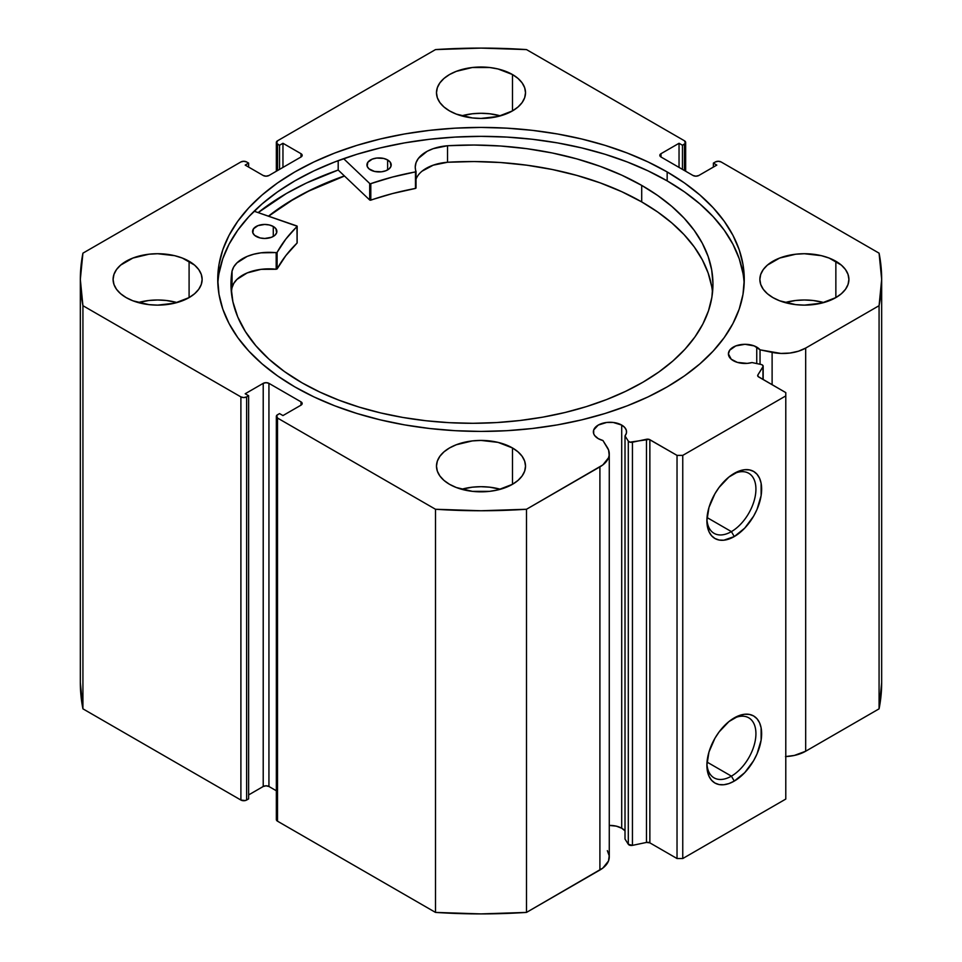 <?xml version="1.0" encoding="UTF-8"?>
<svg xmlns="http://www.w3.org/2000/svg" width="962" height="962" viewBox="0 0 962 962"><rect width="100%" height="100%" fill="white"/><g stroke="black" fill="none" stroke-linecap="round" stroke-linejoin="round"><path stroke-width="1.44" d="M761.038 364.466A3.235 1.864 180 0 1 762.217 364.899L763.167 366.342L757.864 374.964L758.068 376.503L785.786 392.604L785.786 395.911L682.755 455.387L677.032 455.387L649.146 439.393L629.966 442.159L628.294 441.101L625.011 435.894L625.011 839.044L625.011 435.894L626.418 433.092L626.31 430.182L624.687 427.429L621.705 425.072L621.705 828.222A16.595 9.584 0 0 0 609.271 825.432L616.317 826.154L621.705 828.222L621.705 425.072A16.595 9.584 180 0 1 626.563 431.854A16.595 9.584 180 0 1 625.011 435.894L628.294 441.101L628.294 844.251L625.011 839.044L628.294 844.251A3.235 1.864 0 0 0 632.443 845.37L628.294 844.251L628.294 441.101A3.235 1.864 180 0 0 632.443 442.219L646.476 439.273L646.476 842.423L632.443 845.37L632.443 442.219L632.443 845.37L646.476 842.423L646.476 439.273A3.235 1.864 180 0 1 649.867 439.706L649.867 842.856L646.476 842.423A3.235 1.864 0 0 1 649.867 842.856L677.032 858.537L649.867 842.856L649.867 439.706L677.032 455.387L682.755 455.387L682.755 858.537L677.032 858.537L677.032 455.387L677.032 858.537L682.755 858.537L785.786 799.061L682.755 858.537L682.755 455.387L785.786 395.911L785.786 392.604L758.621 376.924A3.235 1.864 180 0 1 757.671 375.601A3.235 1.864 180 0 1 757.864 374.964L757.864 376.238L757.864 374.964L762.974 366.859L762.974 379.437L762.974 366.859A3.235 1.864 180 0 0 763.167 366.221A3.235 1.864 180 0 0 762.217 364.899A3.235 1.864 180 0 0 761.038 364.466L752.019 362.566A16.595 9.584 180 0 1 733.272 360.654A16.595 9.584 180 0 1 728.414 353.884A16.595 9.584 180 0 1 738.66 345.033A16.595 9.584 180 0 1 756.745 347.114L756.745 363.564L756.745 347.114A16.595 9.584 180 0 1 760.04 349.831L760.04 364.249L760.04 349.831L754.232 345.911L745.009 344.3L735.786 345.911L729.677 350.216L728.414 353.884L731.216 359.211L737.349 362.385L747.173 363.383L752.019 362.566L761.038 364.466M607.347 850.648L609.199 855.759L608.513 860.966L602.873 868.049L526.503 912.409L526.503 509.259L599.903 466.871A31.999 18.47 180 0 0 609.271 453.811A31.999 18.47 180 0 0 607.347 447.498L602.946 440.524A16.595 9.584 180 0 1 598.232 438.624A16.595 9.584 180 0 1 593.374 431.854A16.595 9.584 180 0 1 603.619 423.003A16.595 9.584 180 0 1 621.705 425.072L613.203 422.45L606.733 422.45L598.232 425.072L593.686 429.978L593.686 433.718L594.636 435.509L598.232 438.624L602.946 440.524L608.585 450.012L609.174 455.218L608.513 457.816L602.873 464.899L526.503 509.259L481 510.75L435.497 509.259L277.525 418.049L276.647 415.5L279.533 413.588L282.96 415.572L300.998 405.158L302.176 403.511L300.998 401.851L268.939 383.345L266.077 382.672L263.215 383.345L245.19 393.759L248.629 395.743L246.621 396.897L243.759 397.583L240.897 396.897L82.924 305.688L80.327 279.425L82.924 253.162L240.897 161.953L243.759 161.267L246.621 161.953L248.629 163.107L245.19 165.091L263.215 175.505L266.077 176.178L268.939 175.505L300.998 156.998L302.176 155.339L300.998 153.692L282.96 143.278L279.533 145.262L276.647 143.35L277.525 140.801L435.497 49.591L481 48.1L526.503 49.591L684.475 140.801L685.353 143.35L682.467 145.262L679.04 143.278L661.002 153.692L659.824 155.339L661.002 156.998L693.061 175.505L695.923 176.178L698.785 175.505L716.81 165.091L713.371 163.107L715.379 161.953L718.241 161.267L721.103 161.953L879.076 253.162L881.673 279.425L879.076 305.688L805.675 348.076L798.448 351.202L789.982 353.042L780.964 353.439L760.04 349.831L772.113 352.369L772.113 384.716L772.113 352.369A31.999 18.47 180 0 0 805.675 348.076L879.076 305.688L879.076 708.838L805.675 751.226L794.323 755.447L785.497 756.577M625.011 830.952A16.595 9.584 0 0 0 621.705 828.222L624.687 830.579M731.409 776.142A34.668 20.022 120 0 0 755.916 734.499A34.668 20.022 120 0 0 732.791 718.77A34.668 20.022 -60 0 1 748.737 717.808A34.668 20.022 -60 0 1 754.052 745.598A34.668 20.022 -60 0 1 731.409 776.142L707.022 762.072L731.409 776.142A34.668 20.022 -60 0 1 714.069 777.861A34.668 20.022 -60 0 1 706.926 763.575A34.668 20.022 120 0 0 731.409 776.142L734.271 781.096L731.409 776.142M734.271 717.88A38.721 22.354 -60 0 1 761.639 733.681A38.721 22.354 -60 0 1 734.271 781.096L728.931 783.573L723.797 784.739L719.059 784.559L714.91 783.02L711.507 780.194L708.97 776.19L706.89 765.295L708.97 751.995L714.91 738.311L719.059 731.986L728.931 721.572L739.61 715.403L744.744 714.237L749.482 714.429L753.631 715.956L757.034 718.782L759.559 722.787L761.122 727.825L761.122 740.151L757.034 753.907L753.631 760.665L744.744 772.642L734.271 781.096A38.721 22.354 -60 0 1 706.89 765.295A38.721 22.354 -60 0 1 734.271 717.88L734.271 717.88M731.409 531.613A34.668 20.022 120 0 0 755.916 489.959A34.668 20.022 120 0 0 732.791 474.242A34.668 20.022 -60 0 1 748.737 473.28A34.668 20.022 -60 0 1 754.052 501.058A34.668 20.022 -60 0 1 731.409 531.613L707.022 517.532L731.409 531.613A34.668 20.022 -60 0 1 714.069 533.333A34.668 20.022 -60 0 1 706.926 519.035A34.668 20.022 120 0 0 731.409 531.613L734.271 536.568L731.409 531.613M734.271 473.34A38.721 22.354 -60 0 1 761.639 489.153A38.721 22.354 -60 0 1 734.271 536.568L723.797 540.211L719.059 540.019L714.91 538.479L711.507 535.654L708.97 531.649L706.89 520.767L708.97 507.455L714.91 493.783L719.059 487.457L728.931 477.032L739.61 470.863L744.744 469.697L749.482 469.889L753.631 471.428L757.034 474.254L759.559 478.258L761.122 483.285L761.122 495.622L757.034 509.379L753.631 516.137L744.744 528.114L734.271 536.568A38.721 22.354 -60 0 1 706.89 520.767A38.721 22.354 -60 0 1 734.271 473.34L734.271 473.34M667.159 171.945A263.263 151.996 180 0 1 744.263 279.425A263.263 151.996 180 0 1 581.745 419.853A263.263 151.996 180 0 1 294.841 386.904L313.985 396.921L334.74 405.808L356.902 413.468L380.255 419.853L404.581 424.879L429.641 428.499L455.194 430.687L481 431.421L506.806 430.687L532.359 428.499L557.419 424.879L581.745 419.853L605.098 413.468L627.26 405.808L648.015 396.921L667.159 386.904L684.511 375.853L699.903 363.864L713.179 351.07L724.23 337.59L732.936 323.545L739.213 309.079L743.001 294.324L744.263 279.425L743.001 264.526L739.213 249.771L732.936 235.305L724.23 221.26L713.179 207.768L699.903 194.985L684.511 182.996L667.159 171.945L648.015 161.929L627.26 153.042L605.098 145.37L581.745 138.997L557.419 133.971L532.359 130.351L506.806 128.162L481 127.429L455.194 128.162L429.641 130.351L404.581 133.971L380.255 138.997L356.902 145.37L334.74 153.042L313.985 161.929L294.841 171.945L277.489 182.996L262.097 194.985L248.821 207.768L237.77 221.26L229.064 235.305L222.787 249.771L218.999 264.526L217.737 279.425L218.999 294.324L222.787 309.079L229.064 323.545L237.77 337.59L248.821 351.07L262.097 363.864L277.489 375.853L294.841 386.904A263.263 151.996 180 0 1 217.737 279.425A263.263 151.996 180 0 1 380.255 138.997A263.263 151.996 180 0 1 667.159 171.945L667.159 180.868L667.159 171.945M744.155 283.886A263.263 151.996 0 0 0 667.159 180.868A263.263 151.996 0 0 0 383.826 147.078A263.263 151.996 0 0 0 217.845 283.886M177.032 302.561A44.517 25.697 0 0 0 138.215 302.561L148.93 300.481L157.624 299.988L166.306 300.481L177.032 302.561M189.093 261.255L189.093 297.595L194.637 293.699L198.749 289.261L201.286 284.439L202.14 279.425L201.286 274.41L198.749 269.588L194.637 265.139L182.347 258.056L174.651 255.676L157.624 253.727L148.93 254.221L132.888 258.056L120.599 265.139L116.486 269.588L113.961 274.41L113.095 279.425A44.517 25.697 180 0 1 140.584 255.676A44.517 25.697 180 0 1 189.093 261.255A44.517 25.697 180 0 1 202.14 279.425A44.517 25.697 180 0 1 174.651 303.174A44.517 25.697 180 0 1 126.142 297.595A44.517 25.697 180 0 1 113.095 279.425L113.961 284.439L116.486 289.261L120.599 293.699L126.142 297.595L132.888 300.793L148.93 304.629L157.624 305.122L174.651 303.174L189.093 297.595L189.093 261.255M500.408 115.849A44.517 25.697 0 0 0 461.592 115.849L472.318 113.781L481 113.288L489.682 113.781L500.408 115.849M512.481 74.543L512.481 110.895L518.013 106.998L522.125 102.561L524.663 97.739L525.517 92.725L524.663 87.71L522.125 82.888L518.013 78.439L512.481 74.543L498.039 68.975L489.682 67.508L472.318 67.508L456.265 71.356L449.519 74.543L443.987 78.439L439.874 82.888L437.337 87.71L436.483 92.725A44.517 25.697 180 0 1 463.961 68.975A44.517 25.697 180 0 1 512.481 74.543A44.517 25.697 180 0 1 525.517 92.725A44.517 25.697 180 0 1 498.039 116.474A44.517 25.697 180 0 1 449.519 110.895A44.517 25.697 180 0 1 436.483 92.725L437.337 97.739L439.874 102.561L443.987 106.998L449.519 110.895L456.265 114.093L472.318 117.929L481 118.422L498.039 116.474L512.481 110.895L512.481 74.543M500.408 489.261A44.517 25.697 0 0 0 461.592 489.261L472.318 487.181L481 486.688L489.682 487.181L500.408 489.261M512.481 447.955L512.481 484.307L518.013 480.411L522.125 475.962L524.663 471.139L525.517 466.125L524.663 461.111L522.125 456.289L518.013 451.851L512.481 447.955L498.039 442.376L481 440.428L472.318 440.921L456.265 444.757L449.519 447.955L443.987 451.851L439.874 456.289L437.337 461.111L436.483 466.125A44.517 25.697 180 0 1 463.961 442.376A44.517 25.697 180 0 1 512.481 447.955A44.517 25.697 180 0 1 525.517 466.125A44.517 25.697 180 0 1 498.039 489.874A44.517 25.697 180 0 1 449.519 484.307A44.517 25.697 180 0 1 436.483 466.125L437.337 471.139L439.874 475.962L443.987 480.411L449.519 484.307L456.265 487.493L472.318 491.341L489.682 491.341L498.039 489.874L512.481 484.307L512.481 447.955M823.785 302.561A44.517 25.697 0 0 0 784.968 302.561L795.694 300.481L804.376 299.988L813.07 300.481L823.785 302.561M835.858 261.255L835.858 297.595L841.401 293.699L845.514 289.261L848.039 284.439L848.905 279.425L848.039 274.41L845.514 269.588L841.401 265.139L829.112 258.056L821.416 255.676L804.376 253.727L795.694 254.221L779.653 258.056L767.363 265.139L763.251 269.588L760.714 274.41L759.86 279.425A44.517 25.697 180 0 1 787.349 255.676A44.517 25.697 180 0 1 835.858 261.255A44.517 25.697 180 0 1 848.905 279.425A44.517 25.697 180 0 1 821.416 303.174A44.517 25.697 180 0 1 772.907 297.595A44.517 25.697 180 0 1 759.86 279.425L760.714 284.439L763.251 289.261L767.363 293.699L772.907 297.595L779.653 300.793L795.694 304.629L804.376 305.122L821.416 303.174L835.858 297.595L835.858 261.255M609.271 453.811L609.271 856.962A31.999 18.47 0 0 1 599.903 870.021L599.903 466.871L599.903 870.021L526.503 912.409L481 913.9L435.497 912.409L277.525 821.199L276.347 819.54A4.052 2.333 0 0 0 277.525 821.199L277.525 418.049L435.497 509.259L435.497 912.409L277.525 821.199L277.525 418.049A4.052 2.333 180 0 1 276.347 416.39A4.052 2.333 180 0 1 277.525 414.742L279.533 413.588L282.96 415.572L300.998 405.158L300.998 401.851L300.998 405.158A4.052 2.333 180 0 0 302.176 403.511A4.052 2.333 180 0 0 300.998 401.851L268.939 383.345L268.939 786.495L266.077 785.822L263.215 786.495L248.629 794.925L263.215 786.495L263.215 383.345L263.215 786.495A4.052 2.333 0 0 1 268.939 786.495L268.939 383.345A4.052 2.333 180 0 0 263.215 383.345L245.19 393.759L248.629 395.743L248.629 798.893L245.31 800.552L240.897 800.047L82.924 708.838L80.327 682.575A400.673 231.325 0 0 0 82.924 708.838L82.924 305.688L240.897 396.897L240.897 800.047L82.924 708.838L82.924 305.688A400.673 231.325 180 0 1 80.327 279.425A400.673 231.325 180 0 1 82.924 253.162L240.897 161.953A4.052 2.333 180 0 1 246.621 161.953L248.629 163.107L248.629 167.075L248.629 163.107L245.19 165.091L263.215 175.505A4.052 2.333 180 0 0 268.939 175.505L300.998 156.998L300.998 153.692L300.998 156.998A4.052 2.333 180 0 0 302.176 155.339A4.052 2.333 180 0 0 300.998 153.692L282.96 143.278L282.96 167.4L282.96 143.278L279.533 145.262L279.533 169.384L279.533 145.262L277.525 144.108A4.052 2.333 180 0 1 276.347 142.46A4.052 2.333 180 0 1 277.525 140.801L435.497 49.591A400.673 231.325 180 0 1 526.503 49.591L684.475 140.801A4.052 2.333 180 0 1 685.653 142.46A4.052 2.333 180 0 1 684.475 144.108L684.475 170.539L684.475 144.108L682.467 145.262L682.467 169.384L682.467 145.262L679.04 143.278L679.04 167.4L679.04 143.278L661.002 153.692L661.002 156.998L661.002 153.692A4.052 2.333 180 0 0 659.824 155.339A4.052 2.333 180 0 0 661.002 156.998L693.061 175.505A4.052 2.333 180 0 0 698.785 175.505L716.81 165.091L713.371 163.107L713.371 167.075L713.371 163.107L715.379 161.953A4.052 2.333 180 0 1 721.103 161.953L879.076 253.162A400.673 231.325 180 0 1 881.673 279.425A400.673 231.325 180 0 1 879.076 305.688L879.076 708.838L805.675 751.226L805.675 348.076L805.675 751.226A31.999 18.47 0 0 1 785.786 756.565M276.347 790.776L268.939 786.495L276.347 790.776M881.673 682.575L879.076 708.838A400.673 231.325 0 0 0 881.673 682.575L881.673 279.425M785.786 799.061L785.786 395.911L785.786 799.061M248.629 798.893L246.621 800.047L246.621 396.897L248.629 395.743L248.629 798.893M277.525 170.539L277.525 144.108L277.525 170.539M240.897 396.897L240.897 800.047A4.052 2.333 0 0 0 246.621 800.047L246.621 396.897A4.052 2.333 180 0 1 240.897 396.897M743.001 273.448L739.213 258.694L732.936 244.228L724.23 230.183L713.179 216.69L699.903 203.908L684.511 191.919L667.159 180.868L648.015 170.851L627.26 161.965L605.098 154.293L581.745 147.92L557.419 142.893L532.359 139.274L506.806 137.085L481 136.351L455.194 137.085L429.641 139.274L404.581 142.893L380.255 147.92L356.902 154.293L334.74 161.965L313.985 170.851L294.841 180.868L277.489 191.919L262.097 203.908L248.821 216.69L237.77 230.183L229.064 244.228L222.787 258.694L218.999 273.448M338.191 170.034A275.204 158.886 0 0 0 258.177 212.602L286.399 193.506L306.409 183.033L338.191 170.034L338.191 160.654L338.191 170.034L369.697 200L369.697 183.477L343.626 158.682L369.697 183.477L369.697 200L338.191 170.034M268.47 216.149L294.841 198.388L313.985 188.372L344.384 175.926A263.263 151.996 180 0 0 268.47 216.149M526.503 509.259A400.673 231.325 180 0 1 435.497 509.259L435.497 912.409A400.673 231.325 0 0 0 526.503 912.409L526.503 509.259M268.651 216.209A263.071 151.876 180 0 1 344.492 176.034L308.634 191.125L289.983 201.431L268.651 216.209M297.174 242.761L296.933 225.974L254.148 211.219L297.174 226.238L285.798 239.141L276.972 252.561L261.027 252.826L253.788 254.208L247.186 256.397L236.965 262.866L233.766 266.847L232.046 271.14L232.022 287.662A240.993 139.141 0 0 0 231.385 292.424M256.181 236.436A12.145 7.011 180 0 1 252.585 231.457A12.145 7.011 180 0 1 260.053 224.988A12.145 7.011 180 0 1 273.28 226.479L273.28 236.436L273.28 226.479L269.324 224.976L264.682 224.447L257.936 225.649L253.487 228.8L252.826 232.852L254.653 235.377L260.125 237.951L264.778 238.468L271.512 237.277L274.843 235.329L276.647 232.804L275.926 228.752L273.28 226.479A12.145 7.011 180 0 1 276.864 231.457A12.145 7.011 180 0 1 269.396 237.927A12.145 7.011 180 0 1 256.181 236.436M370.514 169.901A12.145 7.011 180 0 1 366.931 164.923A12.145 7.011 180 0 1 374.398 158.453A12.145 7.011 180 0 1 387.626 159.957L387.626 169.901L387.626 159.957L383.67 158.441L376.659 158.057L372.282 159.115L367.833 162.265L367.171 166.318L368.999 168.843L374.471 171.416L381.481 171.801L385.858 170.743L389.189 168.795L390.993 166.27L390.271 162.217L387.626 159.957A12.145 7.011 180 0 1 391.209 164.923A12.145 7.011 180 0 1 383.742 171.404A12.145 7.011 180 0 1 370.514 169.901M302.212 382.924A240.993 139.141 180 0 1 230.964 284.163A240.993 139.141 180 0 1 232.022 271.14L230.988 286.472L232.9 301.779L237.722 316.883L245.394 331.577L255.82 345.695L268.867 359.067L284.403 371.524L302.212 382.924L319.793 392.051L338.852 400.144L359.187 407.118L380.603 412.914L402.898 417.46L425.865 420.731L449.266 422.679L472.895 423.292L496.512 422.571L519.889 420.514L542.808 417.147L565.055 412.494L586.387 406.613L606.625 399.543L625.565 391.366L643.037 382.167L658.85 372.005L672.859 361.015L684.944 349.266L694.973 336.904L702.849 324.026L708.501 310.774L711.88 297.258L712.95 283.622L711.7 269.985L708.14 256.481L702.308 243.254L694.251 230.411L684.054 218.097L671.813 206.409L657.659 195.466L641.702 185.389A240.993 139.141 180 0 1 712.95 284.163A240.993 139.141 180 0 1 564.622 412.602A240.993 139.141 180 0 1 302.212 382.924M712.529 292.424A240.993 139.141 -0 0 0 641.702 201.912L641.702 185.389L641.702 201.912A240.993 139.141 -0 0 0 447.534 162.253L433.237 165.175L422.138 171.128M416.005 188.071L416.005 171.368A37.253 21.513 180 0 1 415.247 167.063A37.253 21.513 180 0 1 447.534 145.755A240.993 139.141 180 0 1 641.702 185.389L621.825 175.192L600.132 166.33L576.863 158.898L552.32 152.982L526.815 148.677L500.625 146.008L474.098 145.021L447.534 145.731L433.237 148.653L427.152 151.299L418.374 158.429L416.053 162.626L415.247 166.991L415.716 171.825L392.544 177.032L370.803 183.634A213.696 123.376 180 0 1 415.464 171.909L415.464 188.432L392.544 193.554L370.19 200.216L370.803 200.156L370.803 183.634L370.803 200.156A213.696 123.376 -0 0 1 415.464 188.432L416.005 171.561M232.046 287.662L232.046 271.14A37.253 21.513 180 0 1 276.178 252.729L276.178 269.252L261.027 269.348L247.186 272.919L236.965 279.389L233.766 283.381L232.046 287.662A37.253 21.513 -0 0 1 276.178 269.252L277.104 268.939L276.178 269.252L276.178 252.729L277.104 252.417A213.696 123.376 180 0 1 297.066 226.539L297.066 243.061L285.798 255.664L277.104 268.939L277.104 252.417L277.104 268.939A213.696 123.376 -0 0 1 297.066 243.061L297.174 226.298M711.7 286.508L708.14 273.004L702.308 259.776L694.251 246.933L684.054 234.62L671.813 222.931L657.659 211.989L641.702 201.912L621.825 191.715L600.132 182.852L576.863 175.421L552.32 169.504L526.815 165.199L500.625 162.53L474.098 161.544L447.534 162.253A37.253 21.513 0 0 0 416.017 179.233M447.534 145.755L447.534 162.277L447.534 145.755M685.653 171.224L685.653 142.46M276.347 142.46L276.347 171.224M276.347 819.54L276.347 416.39M80.327 682.575L80.327 279.425M763.167 379.545L763.167 366.233M416.017 171.464L416.017 187.987"/></g></svg>
